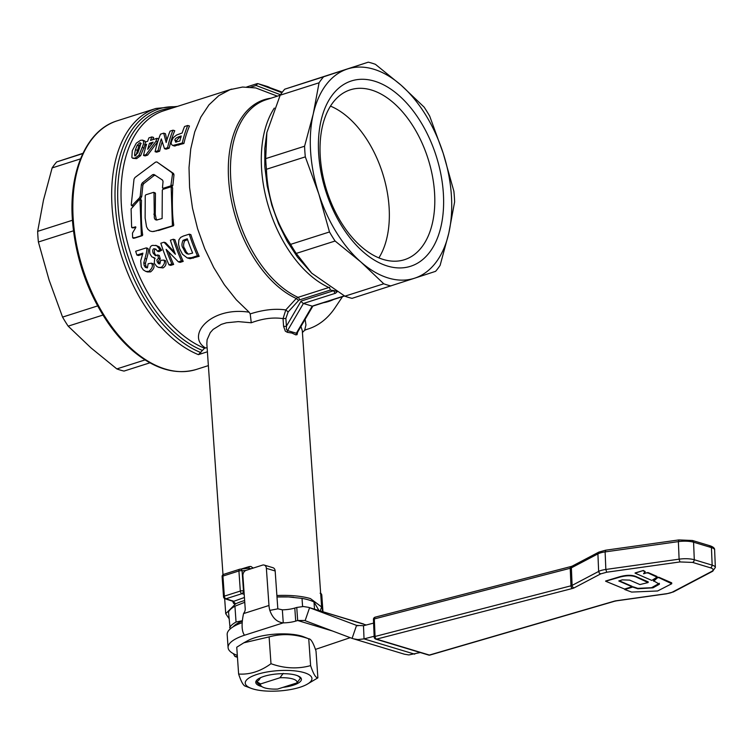 <?xml version="1.0" encoding="UTF-8"?>
<svg xmlns="http://www.w3.org/2000/svg" width="753" height="753" viewBox="0 0 753 753"><rect width="100%" height="100%" fill="white"/><g stroke="black" fill="none" stroke-linecap="round" stroke-linejoin="round"><path stroke-width="1.13" d="M633.329 587.274L637.847 588.771L653.002 587.82L659.43 584.206L653.482 580.742L657.529 577.316L658.847 577.24L671.695 582.831L671.742 583.735L657.633 590.973L631.654 592.074L624.764 589.533L633.311 586.86L637.829 588.347L651.543 587.707L659.374 583.302M653.613 581.212L657.538 577.739L658.866 577.664L671.742 583.735M632.191 586.869L633.273 586.841M624.764 589.533L624.886 588.95M643.636 573.353L648.182 572.6M647.298 573.033L648.22 572.609L656.964 576.422L657.068 577.156L651.797 580.422L635.08 573.146L643.363 570.501L645.114 571.489L643.655 573.777L647.279 572.609M643.655 573.777L644.267 573.438M643.382 570.925L645.133 571.904M635.08 572.958L643.326 570.492M648.229 573.033L657.068 577.156M605.61 581.034L619.926 576.676C627.268 574.69 633.113 574.868 637.462 577.222L648.229 581.881L648.079 582.577L639.899 584.554L629.64 580.111L622.194 579.866L618.815 580.996L632.087 586.738L624.566 589.044L605.619 581.222L619.945 577.09C627.287 575.151 633.132 575.339 637.48 577.645L648.079 582.577M631.927 587.02L632.068 586.314L619.117 580.714M153.979 174.489L152.624 174.687L142.279 182.904L141.404 184.494L140.218 196.166L139.503 197.832L131.888 205.701L131.22 205.004L134.025 179.101L134.975 177.52L155.56 162.121L156.897 161.942L172.061 172.757L172.512 174.122L170.865 185.84L163.119 188.316L162.479 187.685L163.043 181.511L162.544 180.118L153.904 174.442M133.347 206.077L131.22 205.004M155.447 175.298L154.101 175.496L143.757 183.628L142.882 185.2L141.686 196.665L139.87 199.432M164.587 188.824L162.479 187.685M158.337 162.959L173.538 173.491L173.981 174.837L172.823 185.643L170.686 186.876M156.888 161.933L158.346 162.968L156.888 161.933M135.86 227.142L133.686 227.83L131.615 227.255L131.107 208.892L139.352 199.526L140.002 199.874L141.329 235.077L140.962 235.83L133.347 238.259L132.632 237.675L132.462 233.11L135.794 227.5L135.455 226.822L132.283 227.83L131.615 227.255M133.686 227.83L133.027 227.321L133.686 227.83M135.794 227.5L135.615 226.822M139.352 199.526L141.46 200.317C141.027 215.518 141.432 227.048 142.694 234.908L142.326 235.651L134.712 238.08L132.632 237.675M134.712 238.08L134.015 237.562L134.712 238.08M157.076 230.719L152.304 231.585L149.913 230.973L147.88 229.26L146.515 226.728L145.122 217.918L145.244 195.648L145.809 194.811L153.433 192.373L153.988 192.966L154.337 218.003L155.193 219.594L156.53 220.064L162.111 218.511L162.3 190.208L162.864 189.37L170.63 186.895L171.185 187.488L172.409 225.232L172.042 225.985L153.697 231.519M170.63 186.895L172.653 187.968C172.042 204.872 172.418 217.231 173.774 225.062L173.406 225.806L158.441 230.54M153.433 192.373L155.457 193.446L154.892 192.872L155.457 193.446L155.25 214.285L156.248 219.208L157.283 219.98M207.404 351.783L198.425 354.644L204.534 348.234L207.113 347.66M222.992 574.708L206.84 343.716L207.094 339.763L210.266 332.61L213.137 329.39L221.307 324.364L226.455 322.783L238.287 321.616L251.267 322.773L250.212 313.926L249.149 312.203C210.021 306.132 185.765 336.177 205.475 347.933M249.149 312.203L236.273 299.76L224.347 284.719L213.73 267.522L204.712 248.65L197.568 228.658L192.476 208.101L189.596 187.572L189.012 167.655L190.744 148.915L194.726 131.888L200.863 117.063L208.967 104.865L218.803 95.64L230.107 89.645L242.551 87.047L255.775 87.941L277.349 96.158M142.533 140.124L140.566 140.284L136.293 143.164L132.283 150.732L131.86 157.452L132.368 158.036L135.013 158.168L138.994 155.193L143.315 144.585L143.644 141.479L142.533 140.124L144.934 141.056L145.395 142.665M145.028 144.953L140.595 155.673L136.594 158.648L132.933 158.318M164.003 242.221L160.822 243.238A128.17 76.345 72.3 0 0 168.954 264.858L171.9 263.917A128.17 76.345 -107.7 0 1 166.112 249.318L178.376 261.856L181.464 260.867A128.17 76.345 -107.7 0 1 173.331 239.247L170.385 240.188A128.17 76.345 72.3 0 0 175.383 254.269L164.003 242.221L165.585 242.701L174.602 252.274M173.331 239.247L174.912 239.727A125.883 74.98 72.3 0 0 183.205 261.395L180.118 262.373L178.376 261.856M168.474 251.803A125.883 74.98 72.3 0 0 173.642 264.444L170.696 265.385L168.954 264.858M163.74 260.096L165.434 260.613C166.714 263.625 165.914 266.054 163.043 267.917L158.601 267.419L161.302 267.39C164.493 264.463 165.302 262.025 163.74 260.096L160.69 260.34L159.9 263.889L158.346 263.625L156.859 260.576L157.132 259.456L158.572 258.439L157.631 254.947L155.372 255.709L153.057 252.999C152.464 250.382 152.793 248.97 154.054 248.735L155.918 249.158L157.349 251.154L160.097 249.732L156.615 245.666L152.934 245.365C150.186 245.572 149.169 248.386 149.894 253.799L151.824 256.811L154.732 257.978L154.252 263.258L156.878 266.553L158.601 267.419M155.749 245.309L159.297 246.871L161.716 250.222L158.968 251.643L157.349 251.154M155.918 249.158L155.655 249.224C154.403 249.431 154.083 250.853 154.676 253.479L156.172 255.756M157.631 254.947L159.278 255.446L160.248 258.938L158.563 260.726L159.777 263.926M199.168 256.302L190.142 258.703L187.252 257.95L191.591 257.639L197.427 255.775L199.168 256.302A125.883 74.98 72.3 0 1 190.867 234.635L189.285 234.164L183.29 236.075L180.607 237.43L178.922 239.821L178.499 244.132L179.666 248.857L182.452 254.213L187.252 257.95M151.334 263.192L153.019 263.701C154.958 266.167 154.149 268.896 150.591 271.889L147.541 271.946L145.809 271.428L148.849 271.372C152.454 268.284 153.283 265.564 151.334 263.192L148.153 263.738L147.409 267.842L145.423 267.437L144.181 265.593L143.795 262.835L144.962 258.495C146.854 252.057 147.277 248.518 146.261 247.888L135.672 251.257A128.17 76.345 72.3 0 0 136.905 255.051L142.901 253.14L140.707 260.792L141.272 266.854L143.277 269.885L145.809 271.428M142.741 254.185L138.514 255.531L136.905 255.051M146.261 247.888L147.842 248.358C148.802 249.535 148.388 253.083 146.6 258.994L145.461 263.343L145.866 266.101L147.08 267.917M174.752 130.711A125.883 74.98 72.3 0 0 169.171 148.19L166.084 149.179L164.502 148.699L167.59 147.71A128.17 76.345 -107.7 0 1 173.011 130.184L174.752 130.711M162.168 141.893A125.883 74.98 72.3 0 0 159.608 151.24L156.662 152.181L155.08 151.701L158.026 150.76A128.17 76.345 -107.7 0 1 161.321 138.9L164.502 148.699M173.011 130.184L170.065 131.126A128.17 76.345 72.3 0 0 166.168 142.524L163.683 133.159L165.434 133.686L166.902 140.02M187.732 125.487L189.474 126.015A125.883 74.98 72.3 0 0 183.892 143.494L174.31 145.969L172.729 145.489L182.311 143.014A128.17 76.345 -107.7 0 1 187.732 125.487L184.541 126.504A128.17 76.345 72.3 0 0 182.141 133.008L176.682 134.975C170.997 139.277 173.792 137.997 172.409 139.296L171.58 141.376C170.743 143.654 171.373 145.056 173.472 145.583L175.063 146.054M151.88 136.924L148.953 137.855A128.17 76.345 72.3 0 0 147.616 141.31L145.658 141.931A128.17 76.345 72.3 0 0 144.642 144.84L146.6 144.218A128.17 76.345 72.3 0 0 143.522 155.457L146.054 154.647L155.975 141.216A128.17 76.345 -107.7 0 1 156.991 138.317L150.534 140.378A128.17 76.345 -107.7 0 1 151.88 136.924L153.621 137.451A125.883 74.98 72.3 0 0 152.699 139.681M156.991 138.317L158.685 138.834A125.883 74.98 72.3 0 0 157.65 141.715L147.635 155.118L145.103 155.927L143.522 155.457M260.623 683.931A18.307 5.563 176 0 0 261.592 686.397A18.307 5.563 176 0 0 277.631 689.061L296.927 682.905A18.307 5.563 176 0 0 279.928 677.775L260.623 683.931L256.886 681.804L259.371 679.582A19.173 5.826 -4 0 1 261.018 677.465M296.927 682.905L300.212 678.538A21.724 6.608 176 0 0 296.833 675.45M256.886 681.804A21.724 6.608 176 0 0 258.157 683.705L261.592 686.397M282.864 687.385A22.891 6.956 176 0 0 293.246 685.221A22.891 6.956 176 0 0 297.35 675.639A22.891 6.956 176 0 0 263.945 676.382A22.891 6.956 176 0 0 259.305 678.302A22.891 6.956 176 0 0 261.903 686.623M304.165 672.645A33.414 10.156 176 0 0 258.373 673.991A33.414 10.156 176 0 0 251.21 688.355A33.414 10.156 176 0 0 253.027 688.957A33.414 10.156 176 0 0 306.763 684.468A33.414 10.156 176 0 0 304.165 672.645M245.892 686.256C243.765 686.369 241.346 682.293 238.626 674.029C249.704 674.773 260.491 671.337 270.986 663.704C284.493 668.532 297.699 669.172 310.613 665.614C313.333 673.879 315.752 677.964 317.879 677.851L306.763 684.468M243.821 642.817L247.869 640.605A33.414 10.156 -4 0 1 301.614 636.106A33.414 10.156 -4 0 1 303.431 636.718L308.739 638.808C295.242 633.979 282.027 633.348 269.113 636.897L243.821 642.817L236.753 647.222L238.626 674.029M317.879 677.851L316.006 651.044C313.295 642.77 310.867 638.695 308.739 638.808L310.613 665.614M428.617 655.054A2.287 2.287 0 0 0 429.925 655.063A2.287 1.44 73.8 0 1 429.37 655.054L376.547 639.128L572.449 588.47A6.871 1.939 177.6 0 0 574.172 587.839L600.706 573.88L606.711 572.224L679.968 561.936L692.628 562.425L710.503 567.818C713.599 568.863 713.976 570.087 711.604 571.48L672.495 592.065A11.446 3.238 -2.4 0 1 666.49 593.712L616.34 600.753A6.871 1.939 177.6 0 0 614.1 601.223L429.37 655.054A2.287 1.704 -73.2 0 1 428.617 655.054L375.794 639.128A2.287 2.287 0 0 1 374.175 637.029A2.287 0.649 -2.4 0 1 374.185 636.953A2.287 0.649 -2.4 0 1 374.994 636.492A2.287 0.649 -2.4 0 1 375.05 636.473A2.287 1.327 75.5 0 0 375.531 638.158A2.287 1.327 75.5 0 0 376.547 639.128A2.287 1.704 106.8 0 1 375.794 639.128A2.287 1.704 106.8 0 1 375.305 638.845M375.643 617.196A2.287 1.327 75.5 0 0 375.154 617.168A2.287 1.327 75.5 0 0 374.674 617.516A2.287 1.327 75.5 0 0 374.326 618.928A2.287 0.649 177.6 0 0 373.46 619.408A2.287 0.649 177.6 0 0 373.441 619.484A2.287 0.649 177.6 0 0 373.46 619.559M302.584 606.513L302.019 598.381A45.773 13.921 -4 0 1 308.758 599.953A45.773 13.921 -4 0 1 314.01 601.995L314.509 609.158M302.019 598.381L288.568 596.941A43.486 13.225 -4 0 1 293.717 597.308A43.486 13.225 -4 0 1 293.802 597.317M371.493 90.031A89.155 53.105 72.3 0 0 350.333 89.814A89.155 53.105 72.3 0 0 322.548 174.207A89.155 53.105 72.3 0 0 383.343 259.484A89.155 53.105 72.3 0 0 404.512 259.691A89.155 53.105 72.3 0 0 432.288 175.308A89.155 53.105 72.3 0 0 371.493 90.031M378.891 257.893A89.155 53.105 72.3 0 0 382.552 173.115A89.155 53.105 72.3 0 0 330.492 106.117M344.883 296.183L383.757 283.787L360.838 261.95A109.863 65.436 72.3 0 0 388.313 278.017A109.863 65.436 72.3 0 0 414.668 278.186L352.056 298.348A116.734 69.53 -107.7 0 1 348.479 297.397A116.734 69.53 -107.7 0 1 344.883 296.183L311.723 273.188L296.211 253.422A116.734 69.53 -107.7 0 1 290.611 244.367C275.523 221.58 267.466 196.542 266.44 169.274A116.734 69.53 -107.7 0 1 265.978 163.919A116.734 69.53 -107.7 0 1 265.696 158.629L266.854 132.575L280.182 95.189A116.734 69.53 -107.7 0 1 284.728 89.193L368.264 62.179A116.734 69.53 72.3 0 1 371.841 63.13A116.734 69.53 72.3 0 1 375.436 64.334L401.18 85.268A109.863 65.436 72.3 0 0 373.704 69.201A109.863 65.436 72.3 0 0 347.34 69.031A109.863 65.436 72.3 0 0 313.229 114.061L319.065 82.792L280.182 95.189M383.757 283.787A116.734 69.53 72.3 0 0 387.353 284.992A116.734 69.53 72.3 0 0 390.929 285.952M454.341 196.599A116.734 69.53 72.3 0 0 453.88 191.253L443.197 153.254A109.863 65.436 72.3 0 0 401.18 85.268L424.108 107.105A116.734 69.53 72.3 0 1 429.709 116.16L443.197 153.254A109.863 65.436 72.3 0 1 448.788 233.166L440.138 265.329A116.734 69.53 72.3 0 1 435.592 271.334L414.668 278.186A109.863 65.436 72.3 0 0 448.788 233.166L454.624 201.898A116.734 69.53 72.3 0 0 454.341 196.599M265.696 158.629L304.579 146.223A116.734 69.53 72.3 0 0 304.861 151.522A116.734 69.53 72.3 0 0 305.323 156.869L266.44 169.274M251.267 322.773C262.693 318.519 273.292 317.145 283.043 318.632L283.58 326.341A2.287 0.697 176 0 0 285.011 326.388A2.287 0.697 176 0 0 286.422 326.143L286.404 329.456L287.561 330.576L287.373 332.337L291.882 333.042L295.769 334.869L297.049 334.69L297.614 332.177M302.122 302.593L303.412 303.478L335.546 293.228A2.287 1.365 -107.7 0 1 334.464 292.286A2.287 1.365 -107.7 0 1 333.927 290.611L301.068 301.096L302.122 302.593M344.319 295.891L312.984 305.869M295.769 334.869L297.275 332.741M387.475 266.054A97.278 57.943 -107.7 0 1 318.726 154.826A97.278 57.943 -107.7 0 1 374.542 81.164A97.278 57.943 -107.7 0 1 443.291 192.392A97.278 57.943 -107.7 0 1 387.475 266.054M320.232 610.881L321.616 606.974L310.452 598.597A48.07 14.618 176 0 0 276.888 595.51M232.762 600.762C233.082 603.341 234.051 604.348 235.67 603.802L225.721 613.686L228.978 618.477M253.215 568.082L250.89 566.463L249.356 566.567L241.214 569.023M283.58 326.341L285.321 331.16L287.373 332.337M300.936 326.482L302.301 330.718L321.616 606.974M223.556 596.865A2.287 0.697 -4 0 1 223.519 596.753A2.287 0.697 -4 0 1 223.537 596.668A2.287 0.697 -4 0 1 224.338 596.15A2.287 1.365 72.3 0 0 224.874 597.826A2.287 1.365 72.3 0 0 225.956 598.767A2.287 1.751 108.2 0 1 225.091 598.767A2.287 1.751 108.2 0 1 224.639 598.522M239.529 569.306L223.876 574.294A2.287 1.365 72.3 0 0 223.707 574.332A2.287 1.365 72.3 0 0 223.142 574.84A2.287 1.365 72.3 0 0 222.935 576.073A2.287 0.697 176 0 0 222.173 576.506A2.287 0.697 176 0 0 222.135 576.582A2.287 0.697 176 0 0 222.116 576.676A2.287 0.697 176 0 0 222.144 576.76M240.856 592.724A2.287 1.365 -107.7 0 1 240.32 591.058A2.287 0.697 -4 0 1 241.948 590.794A2.287 0.697 -4 0 1 243.483 590.926L243.097 592.63L241.939 593.675A2.287 1.365 -107.7 0 1 240.856 592.724M232.978 601.261L235.67 603.802A48.07 14.618 176 0 1 242.89 601.054A48.07 14.618 176 0 1 244.631 600.518M240.546 570.708A2.287 0.697 176 0 0 240.292 570.727A2.287 0.697 176 0 0 238.917 570.972A2.287 1.365 -107.7 0 1 239.125 569.739A2.287 1.365 -107.7 0 1 239.689 569.24A2.287 1.365 -107.7 0 1 239.859 569.202A2.287 1.779 83.8 0 1 240.132 569.146A2.287 1.779 83.8 0 1 240.207 569.136A2.287 1.779 83.8 0 1 241.205 569.456A2.287 1.779 83.8 0 1 242.08 570.84A2.287 0.697 176 0 0 240.546 570.708M250.947 568.807L248.829 568.233L249.356 566.567M233.364 601.459L225.091 598.767A2.287 2.287 0 0 1 223.519 596.753L222.116 576.676A2.287 2.287 0 0 1 223.707 574.332L239.689 569.24A2.287 2.287 0 0 1 240.132 569.146L248.829 568.233M320.947 593.505L320.11 593.232L320.947 593.505L321.315 594.738L322.491 611.568M257.545 83.79L256.076 85.475L256.378 84.101L257.545 83.79M267.673 86.84L282.309 92.186M82.952 153.311L56.682 161.923L82.821 153.584M149.903 362.824L124.01 371.078A116.734 69.53 -107.7 0 1 120.433 370.128A116.734 69.53 -107.7 0 1 116.837 368.914L145.028 359.925M73.455 230.823L38.394 242.005A116.734 69.53 -107.7 0 1 37.932 236.658A116.734 69.53 -107.7 0 1 37.65 231.359L72.439 220.262M102.926 315.065L68.165 326.153L91.094 347.98L116.837 368.914M68.165 326.153A116.734 69.53 -107.7 0 1 62.565 317.098L97.608 305.925M38.394 242.005L49.077 280.003L62.565 317.098M80.515 158.874L52.136 167.919L43.486 200.091L37.65 231.359M52.136 167.919A116.734 69.53 -107.7 0 1 56.682 161.923M281.904 92.732L258.223 83.734L267.155 86.426A2.287 2.287 0 0 0 267.146 86.426L258.044 83.677A2.287 2.287 0 0 0 256.848 83.734L246.749 86.953M256.669 83.818L258.223 83.734M335.546 293.228L337.664 291.317M312.213 306.132L303.412 303.478L287.561 330.576L296.353 333.231L312.213 306.132M336.93 291.034C337.476 291.684 336.582 291.552 334.247 290.639L330.303 290.065A2.287 1.365 72.3 0 0 329.833 288.493A2.287 1.365 72.3 0 0 328.845 287.505L298.009 297.341L296.277 298.48L285.792 309.935L283.043 318.632L285.876 318.434L288.145 311.94L285.792 309.935C275.438 308.429 263.823 309.671 250.947 313.672L250.212 313.926M288.145 311.94L298.612 300.475L296.277 298.48A105.9 63.083 72.3 0 1 228.601 179.139A105.9 63.083 72.3 0 1 270.939 98.21M329.663 287.307L328.845 287.505A105.288 62.715 72.3 0 1 261.583 168.86A105.288 62.715 72.3 0 1 274.308 108.093M342.502 296.644L335.132 307.657A125.883 74.98 -107.7 0 1 308.231 328.957A125.883 74.98 -107.7 0 1 306.443 329.485L304.626 330.332L305.953 324.92L305.106 319.366M302.424 332.497L304.626 330.332M290.611 244.367L329.494 231.962A116.734 69.53 72.3 0 0 335.085 241.026L296.211 253.422M284.728 89.193L323.602 76.797A116.734 69.53 72.3 0 0 319.065 82.792M323.602 76.797L368.264 62.179M329.494 231.962L318.811 193.973A109.863 65.436 72.3 0 0 360.838 261.95L335.085 241.026M304.579 146.223L313.229 114.061A109.863 65.436 72.3 0 0 318.811 193.973L305.323 156.869M135.681 155.316C134.354 157.019 134.279 155.156 135.436 149.725L137.197 145.282L139.484 143.014C140.98 142.063 140.943 143.889 139.352 148.473L137.78 152.981L135.069 155.363M137.197 145.282L138.891 145.79L141.197 143.531L140.114 142.966M138.891 145.79L136.133 155.099M171.9 263.917L173.642 264.444M181.464 260.867L183.205 261.395M160.097 249.732L161.716 250.222M158.572 258.439L160.248 258.938M183.026 240.358L187.271 238.776A128.17 76.345 72.3 0 0 192.646 253.074L188.495 254.147L186.791 253.714L185.219 252.293L183.026 248.029C181.605 246.316 181.605 243.765 183.026 240.358L184.636 240.847C183.243 244.367 183.252 246.928 184.673 248.528L186.358 252.039L188.363 254.147M187.572 239.67L184.636 240.847M197.427 255.775A128.17 76.345 -107.7 0 1 189.285 234.164M167.59 147.71L169.171 148.19M158.026 150.76L159.608 151.24M163.683 133.159L160.502 134.175A128.17 76.345 72.3 0 0 155.08 151.701M176.042 142.101L174.884 140.274C174.705 138.957 176.23 137.705 179.468 136.528L181.209 135.973A128.17 76.345 72.3 0 0 179.835 141.009L175.449 142.063M181.106 137.027C180.438 136.359 178.903 137.611 176.503 140.764L176.475 142.025M182.311 143.014L183.892 143.494M155.975 141.216L157.65 141.715M146.054 154.647L147.635 155.118M149.518 143.286L153.151 142.129L147.71 149.301A128.17 76.345 -107.7 0 1 149.518 143.286L151.193 143.785A125.883 74.98 72.3 0 0 150.685 145.31M152.068 143.512L151.193 143.785M144.642 144.84L146.242 145.32M276.982 596.913A43.486 13.225 -4 0 1 288.568 596.941L276.991 596.978M242.08 621.14A43.486 13.225 176 0 0 233.072 626.835M244.753 602.278L234.936 606.212L236.047 622.034L242.108 620.736M230.164 628.962L228.526 611.982A45.773 13.921 -4 0 1 234.936 606.212M318.943 610.495L314.01 601.995M236.047 622.034A45.773 13.921 176 0 0 229.627 627.795M296.757 607.464L294.8 608.057A16.02 4.876 -4 0 1 282.347 609.817L283.26 622.863A16.02 4.876 176 0 0 295.713 621.103L297.67 620.51L296.757 607.464L303.318 606.513L308.391 607.313L309.577 607.718L305.116 620.688L352.093 638.384L356.555 625.404L363.492 625.724L364.038 638.892L374.137 636.276M420.278 652.54L408.851 654.931L404.417 654.206L352.093 638.384M282.347 609.817L277.885 608.838A2.287 1.365 72.3 0 1 277.772 608.142L275.165 570.981A4.574 3.407 -73.2 0 0 272.991 567.715L264.199 565.07A4.574 3.407 106.8 0 1 266.374 568.336L268.972 605.487A16.02 9.544 -107.7 0 0 269.819 610.382C272.586 618.062 277.066 622.223 283.26 622.863L244.49 635.231A48.07 14.618 -4 0 0 228.093 647.618L227.18 634.563A48.07 14.618 176 0 1 241.986 622.731M244.49 635.231C241.657 631.343 241.336 624.133 243.539 613.601L244.358 612.245A4.574 3.407 -73.2 0 0 245.214 608.772L242.908 575.819A4.574 3.407 106.8 0 1 246.109 570.35L262.571 565.098A4.574 3.407 106.8 0 1 264.199 565.07M237.327 655.364A48.07 14.618 -4 0 1 228.093 647.618M237.402 656.55L234.87 656.39L233.298 653.613M350.201 637.678L315.441 649.406M332.6 631.042L297.67 620.51L304.419 620.463M366.25 625.018L308.391 607.313M357.242 625.639L309.577 607.718L363.624 624.011M414.705 654.169L364.038 638.892L357.92 639.57L353.279 638.789M373.592 623.108L363.492 625.724M283.213 673.408L279.928 677.775M270.986 663.704L269.113 636.897M321.785 595.209A2.287 0.697 176 0 0 321.795 595.124A2.287 0.697 176 0 0 321.315 594.738L320.731 594.315M132.161 205.522L133.366 205.833M139.503 197.832L140.971 198.303M140.218 196.166L141.686 196.665M141.404 184.494L142.882 185.2M142.279 182.904L143.757 183.628M152.624 174.687L154.101 175.496M170.865 185.84L172.333 186.349M171.355 185.125L172.823 185.643M172.512 174.122L173.981 174.837M172.061 172.757L173.538 173.491M140.962 235.83L142.326 235.651M141.329 235.077L142.694 234.908M172.042 225.985L173.406 225.806M172.409 225.232L173.774 225.062M153.828 214.172L155.25 214.285M204.534 348.234A125.883 74.98 -107.7 0 1 121.449 206.378A125.883 74.98 -107.7 0 1 163.796 110.757L231.726 89.089M375.05 636.473L374.326 618.928L570.228 568.27L570.962 585.815L375.05 636.473M691.725 540.494L692.986 540.795L693.569 542.207L711.434 547.591A13.733 3.887 -2.4 0 1 714.578 549.643A13.733 3.887 -2.4 0 1 714.625 549.916L715.35 567.47A13.733 3.887 177.6 0 0 715.303 567.188A13.733 3.887 177.6 0 0 712.159 565.145L694.294 559.752L693.569 542.207A13.733 3.887 -2.4 0 0 686.623 541.209A13.733 3.887 -2.4 0 0 678.378 541.614L679.102 559.168L605.845 569.456L605.12 551.911L678.378 541.614L679.065 540.005L678.538 540.24M709.59 545.887L710.86 546.189L711.434 547.591L712.159 565.145L711.717 566.83L710.503 567.818M605.28 550.528L605.807 550.292L605.12 551.911A13.733 3.887 -2.4 0 0 600.988 552.74A13.733 3.887 -2.4 0 0 597.91 553.888L598.644 571.433L572.101 585.401L571.376 567.847L597.91 553.888L598.823 552.109L605.581 550.217L678.83 539.929L692.478 540.494L710.343 545.887C713.392 546.998 714.823 548.344 714.625 549.916M571.894 566.369A2.287 1.883 62.2 0 0 571.376 567.847L570.868 568.073A4.574 1.299 177.6 0 1 570.228 568.27A2.287 1.327 75.5 0 1 570.576 566.849A2.287 1.327 75.5 0 1 571.066 566.51L572.289 566.077A2.287 1.883 62.2 0 0 571.894 566.369M572.449 588.47A2.287 1.327 -104.5 0 1 571.433 587.5A2.287 1.327 -104.5 0 1 570.962 585.815L572.101 585.401A2.287 1.883 -117.8 0 0 574.172 587.839M600.706 573.88L599.284 573.061L598.644 571.433A13.733 3.887 177.6 0 1 601.713 570.285A13.733 3.887 177.6 0 1 605.845 569.456L606.711 572.224M679.968 561.936L679.102 559.168A13.733 3.887 177.6 0 1 687.348 558.754A13.733 3.887 177.6 0 1 694.294 559.752L693.842 561.446L692.628 562.425M208.374 365.61L196.448 369.412A130.467 77.71 -107.7 0 1 165.481 369.102A130.467 77.71 -107.7 0 1 73.276 219.923A130.467 77.71 -107.7 0 1 117.167 120.819L156.003 108.441A130.467 77.71 -107.7 0 0 112.037 206.51A130.467 77.71 -107.7 0 0 198.425 354.644M200.816 352.573A129.121 76.91 -107.7 0 1 115.378 205.993A129.121 76.91 -107.7 0 1 176.174 106.813M171.778 108.216A127.229 75.78 72.3 0 0 118.108 206.915A127.229 75.78 72.3 0 0 202.143 350.305M311.723 273.188L297.407 257.018L287.194 241.318L278.563 223.829L271.814 205.145L267.183 185.897L264.821 166.733L264.802 148.322L266.854 132.575M298.612 300.475L299.468 299.901A2.287 1.365 72.3 0 0 298.988 298.329A2.287 1.365 72.3 0 0 298.009 297.341A105.288 62.715 -107.7 0 1 230.747 178.696A105.288 62.715 -107.7 0 1 266.233 99.707L280.144 95.273M323.442 302.725A105.9 63.083 72.3 0 0 333.626 299.478M299.468 299.901L330.303 290.065M301.068 301.096L286.422 326.143L285.876 318.434M224.338 596.15L222.935 576.073L238.917 570.972L240.32 591.058L224.338 596.15M244.424 597.496L233.712 601.318L225.956 598.767L241.939 593.675L244.198 594.296M250.693 87.188L256.076 85.475L280.483 94.746M243.972 591.058L243.483 590.926L242.08 570.84L245.873 570.435M135.436 149.725L137.093 150.224M142.505 147.503L144.152 148.002M138.994 155.193L140.595 155.673M135.013 158.168L136.594 158.648M161.302 267.39L163.043 267.917M157.179 262.044L158.864 262.552M153.057 252.999L154.676 253.479M154.054 248.735L155.655 249.224M191.591 257.639L193.333 258.166M188.41 258.175L190.142 258.703M184.89 239.529L186.499 240.019M148.849 271.372L150.591 271.889M144.181 265.593L145.866 266.101M143.795 262.835L145.461 263.343M144.962 258.495L146.6 258.994M179.468 136.528L180.918 136.961M174.884 140.274L176.503 140.764M177.2 144.651L178.781 145.122M243.539 613.601L268.972 605.487M275.165 570.981L266.374 568.336M277.885 608.838L269.819 610.382M294.8 608.057L295.713 621.103M356.555 625.404L357.948 625.828M614.1 601.223A2.287 1.44 73.8 0 0 614.655 601.223L616.575 600.828A2.287 0.725 82 0 0 616.773 600.696M616.34 600.753A2.287 0.725 82 0 0 616.575 600.828L666.716 593.788A2.287 0.725 82 0 0 666.913 593.646M666.49 593.712A2.287 0.725 82 0 0 666.716 593.788L673.464 591.896L712.583 571.311L715.35 567.47M672.495 592.065A2.287 1.883 62.2 0 0 673.464 591.896M711.604 571.48L712.978 571.019M131.634 205.71L133.083 206.087M162.827 188.306L164.295 188.824M132.151 227.848L133.554 227.848M133.272 238.277L134.636 238.099M139.738 199.394L141.206 199.846M170.875 186.885L172.352 187.384M153.678 192.373L155.146 192.872M251.21 688.355L245.252 686.105M177.426 106.408L156.003 108.441M312.862 306.104L297.171 332.92M344.535 296.004L312.702 306.151M225.721 613.686L224.667 598.579M322.962 611.7L321.795 595.124A2.287 2.287 0 0 0 320.853 593.43L320.656 593.279M196.448 369.412C175.891 375.352 154.732 369.196 132.952 350.936C124.066 343.312 115.83 334.059 108.244 323.169C87.499 292.503 75.573 258.288 72.457 220.525C68.627 171.355 86.689 129.968 117.167 120.819M267.155 86.426L269.245 87.216M305.614 329.786L308.231 328.957M153.546 257.818L155.203 258.317M237.459 657.275L235.529 656.701M571.066 566.51L375.154 617.168A2.287 2.287 0 0 0 373.441 619.484L374.175 637.029M572.289 566.077L598.823 552.109M429.925 655.063L614.655 601.223"/></g></svg>
